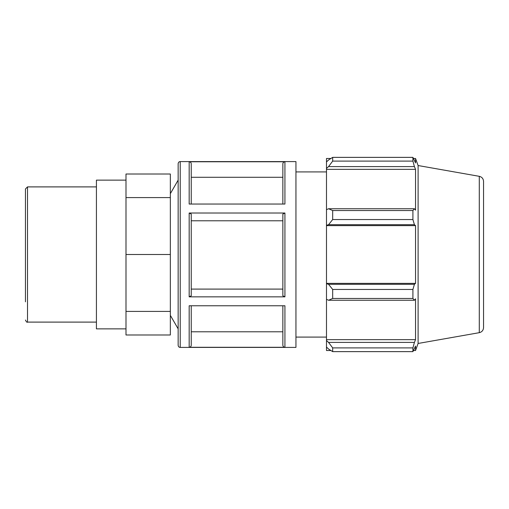 <?xml version="1.0" encoding="UTF-8"?>
<svg xmlns="http://www.w3.org/2000/svg" width="509" height="509" viewBox="0 0 509 509"><rect width="100%" height="100%" fill="white"/><g stroke="black" fill="none" stroke-linecap="round" stroke-linejoin="round"><path stroke-width="0.76" d="M25.45 320.04C26.379 321.962 27.066 322.649 27.518 322.102L27.518 186.898L25.45 188.96L25.45 301.824M27.518 186.898L96.424 186.898M125.99 311.413L170.343 311.413L170.343 334.992L125.99 334.992L125.99 174.008L170.343 174.008L170.343 197.587L125.99 197.587M170.343 311.413L170.343 254.5L125.99 254.5M170.343 254.5L170.343 197.587M295.945 161.588L295.945 347.412L180.218 347.412L180.218 161.588L295.945 161.588M191.238 305.763L191.238 345.223C191.117 346.476 190.43 347.17 189.176 347.291L284.925 347.291C283.672 347.17 282.985 346.476 282.858 345.223L282.858 305.763M284.925 347.291L284.925 305.763L189.176 305.763L189.176 347.291M189.176 296.849L284.925 296.849L282.858 295.812L282.858 214.054L284.925 213.023L189.176 213.023L191.238 214.054L191.238 295.812L189.176 296.849L189.176 213.023M189.176 161.76L189.176 204.052L284.925 204.052L284.925 161.76L189.176 161.76C190.43 161.887 191.117 162.575 191.238 163.828L191.238 204.052M282.858 204.052L282.858 163.828C282.979 162.575 283.672 161.887 284.925 161.76M180.218 161.588C179.053 161.62 178.366 162.307 178.15 163.656L178.15 345.344L178.15 180.135L170.343 193.655M191.238 345.223L191.238 331.785L282.858 331.785M191.238 289.093L282.858 289.093M282.858 220.779L191.238 220.779L191.238 214.054M282.858 177.278L191.238 177.278M328.553 300.259L332.682 298.465L332.682 289.456L328.553 284.302L326.485 283.678L326.485 299.311L328.553 300.259L414.415 300.259L412.914 298.465L332.682 298.465M326.485 283.678L326.485 225.322L328.553 224.698L332.682 219.544L332.682 210.535L328.553 208.741L326.485 209.689L326.485 225.322M326.485 209.689L326.485 168.422L328.553 166.596L332.682 161.099L332.682 157.364L328.553 159.985L326.485 161.951L326.485 168.422M326.485 161.951L326.485 158.49L330.882 158.49M330.882 350.51L326.485 350.51L326.485 347.049L328.553 349.015L332.682 351.636L332.682 347.901L328.553 342.404L326.485 340.578L326.485 347.049M326.485 340.578L326.485 299.311M326.485 283.373L415.541 283.373L414.415 284.302L328.553 284.302M332.682 289.456L412.914 289.456L414.415 284.302M326.485 339.662L415.541 339.662L414.415 342.404L328.553 342.404M332.682 347.901L412.914 347.901L414.415 342.404M479.287 176.324L479.287 332.676C481.934 332.014 483.353 330.316 483.55 327.592L483.55 181.408C483.353 178.684 481.934 176.986 479.287 176.324L418.105 165.533L415.541 158.49L415.541 162.937L412.914 157.364L412.914 161.099L332.682 161.099M332.682 157.364L412.914 157.364M328.553 166.596L414.415 166.596L415.541 169.338L415.541 210.166L414.415 208.741L328.553 208.741M332.682 210.535L412.914 210.535L414.415 208.741M418.105 165.533L418.105 343.467L415.541 350.51L415.541 346.063L412.914 351.636L332.682 351.636M414.415 166.596L412.914 161.099M412.914 210.535L412.914 219.544L332.682 219.544M328.553 224.698L414.415 224.698L412.914 219.544M414.415 224.698L415.541 225.627L415.541 283.373M412.914 289.456L412.914 298.465M414.415 300.259L415.541 298.834L415.541 339.662M412.914 347.901L412.914 351.636M326.485 225.627L415.541 225.627M326.485 169.338L415.541 169.338M125.99 180.135L96.424 180.135L96.424 328.865L125.99 328.865M295.945 171.915L326.485 171.915M284.925 296.849L284.925 213.023M27.518 322.102L96.424 322.102M180.218 347.412C179.053 347.38 178.366 346.693 178.15 345.344M479.287 332.676L418.105 343.467M413.569 350.51L415.541 350.51M413.569 158.49L415.541 158.49M170.343 315.345L178.15 328.865M295.945 337.085L326.485 337.085"/></g></svg>

